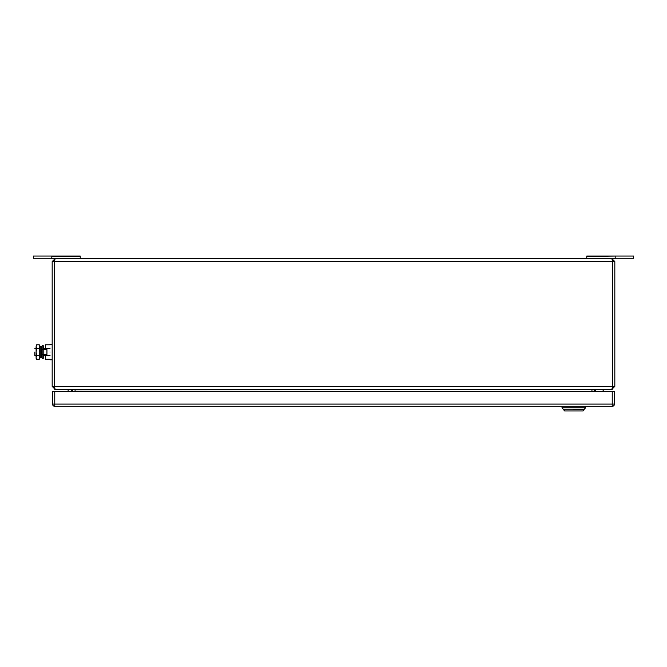 <?xml version="1.0" encoding="UTF-8"?>
<svg xmlns="http://www.w3.org/2000/svg" width="667" height="667" viewBox="0 0 667 667"><rect width="100%" height="100%" fill="white"/><g stroke="black" fill="none" stroke-linecap="round" stroke-linejoin="round"><path stroke-width="1" d="M591.929 389.32L591.929 391.17L594.147 391.17A1.843 1.843 0 0 1 595.99 389.32A1.843 1.843 0 0 0 594.147 391.17L594.147 391.537M72.853 391.537L75.071 391.537M71.01 389.32A1.843 1.843 0 0 1 72.853 391.17M612.464 388.119L611.864 389.32L55.136 389.32L54.394 386.368L52.176 386.368L55.078 389.32M612.464 259.838L611.864 258.629L612.606 261.581L612.606 386.368L611.864 389.32L614.824 386.368L54.394 386.368L54.394 261.581L55.136 258.629L611.864 258.629L614.824 261.581L614.824 386.368M55.136 258.629L54.194 258.779L55.136 258.629L52.176 261.581L52.176 386.368L55.136 389.32L54.302 389.203M54.536 388.119L54.736 388.869M55.103 258.629L51.809 258.629L51.809 256.045L80.24 256.045L80.24 258.629M54.536 259.838L54.736 259.079M586.76 258.629L586.76 256.045L633.65 256.045L633.65 258.262L615.191 258.262M586.76 256.462L615.191 256.045M611.881 258.629L615.191 258.629L615.191 256.462M611.864 258.629L612.806 258.779M51.809 258.262L33.35 258.262L33.35 256.045L51.809 256.045M80.24 256.462L51.809 256.462M70.635 389.32L71.969 391.537M68.126 391.537L68.126 389.32M602.818 389.745L603.652 391.537L602.818 389.745A0.742 0.742 0 0 0 602.151 389.32M595.998 389.636L594.664 391.537L595.998 389.636A0.742 0.742 0 0 1 596.598 389.32M52.551 391.537L54.761 391.537L54.761 404.085L52.551 404.085L52.551 391.537M612.239 391.537L614.449 391.537L614.449 404.085L612.239 404.085L612.239 406.303L54.761 406.303A2.218 2.218 0 0 1 52.551 404.085A2.218 2.218 0 0 0 54.761 406.303L54.761 404.085L612.239 404.085L612.239 391.537L54.761 391.537M612.239 406.303A2.218 2.218 0 0 0 614.449 404.085M585.659 406.303L585.659 407.779L562.031 407.779L562.031 406.303M573.845 409.255C587.177 409.255 587.177 409.255 573.845 409.255L563.507 409.255L584.175 409.255L585.659 407.779M562.031 407.779L564.615 410.955L583.075 410.955L584.175 409.846L573.845 409.846C560.505 409.846 560.505 409.846 573.845 409.846M40.228 352.034L40.228 357.871L41.279 357.645L41.279 346.415L40.228 346.198L40.228 352.034M40.228 346.198L40.228 357.871M50.033 352.034C50.033 342.029 50.033 342.029 50.033 352.034C50.033 362.031 50.033 362.031 50.033 352.034M50.033 348.407L45.531 348.407L45.531 344.789L50.033 344.789M45.531 354.435L45.531 355.653L50.033 355.653M45.531 348.407L45.531 349.633M50.033 359.28L45.531 359.28L45.531 355.653M34.826 352.034C34.826 347.274 34.826 347.274 34.826 352.034L34.826 355.728L36.11 355.728L36.11 352.034L36.11 358.312L36.668 359.28L36.11 357.47L36.668 355.653L36.11 352.034L36.668 348.407L36.11 346.673L36.11 352.034L36.11 348.341L34.826 348.341M39.878 348.341L39.878 355.728M36.11 346.598L36.668 344.789L36.11 346.673M39.803 346.598L39.245 344.789L39.803 345.756L39.803 358.312L39.245 359.28L36.668 359.28M36.668 344.789L39.245 344.789M39.245 359.28L39.803 357.47L39.245 355.653L39.803 352.034L39.245 348.407L36.668 348.407M39.245 348.407L39.803 346.673M39.245 355.653L36.668 355.653M43.247 349.633L43.247 345.664L42.138 345.664L42.138 358.404L43.247 358.404L43.247 354.435M42.138 349.633L46.94 349.633L46.94 354.435L43.805 354.435L43.805 349.633M42.138 354.435L43.805 354.435M75.071 389.32L75.071 391.17L591.929 391.537M614.824 261.581L52.176 261.581M611.864 389.32L612.806 389.169L611.864 389.32M584.175 409.255L584.175 409.846M50.033 344.28L52.176 344.28M50.033 359.788L52.176 359.788M41.279 355.728L42.138 355.728M43.247 355.728L45.531 355.728M41.279 348.341L42.138 348.341M43.247 348.341L45.531 348.341"/></g></svg>
